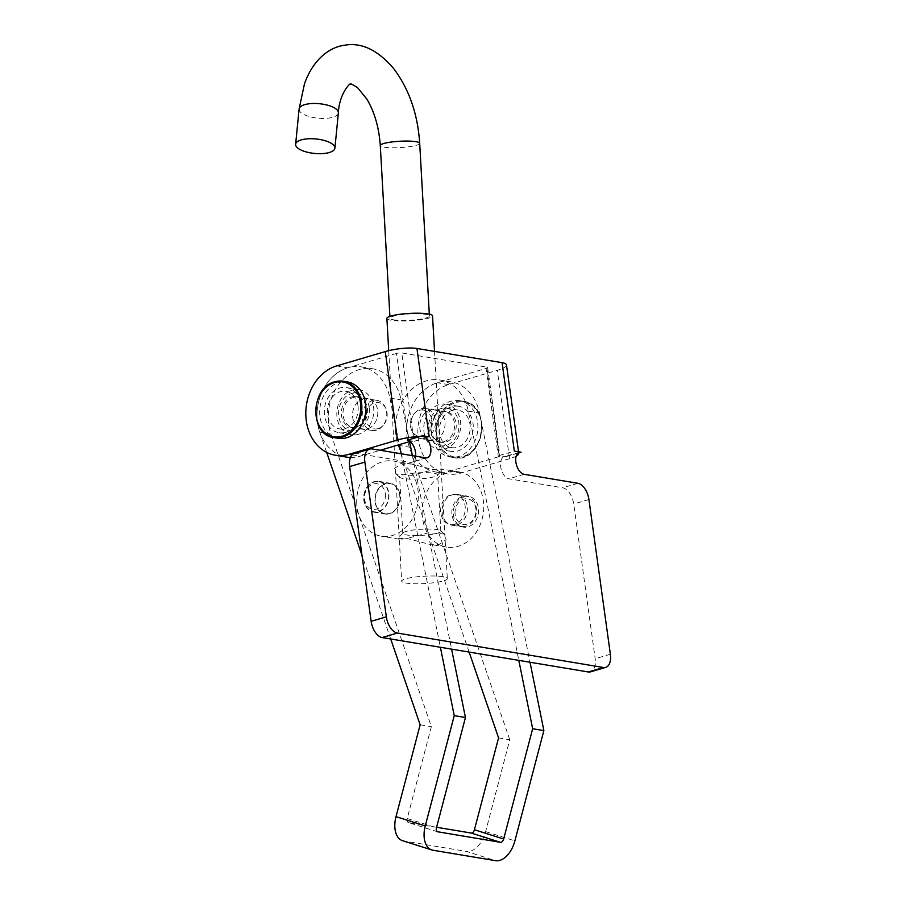 <?xml version="1.0" encoding="UTF-8"?>
<svg xmlns="http://www.w3.org/2000/svg" width="906" height="906" viewBox="0 0 906 906"><rect width="100%" height="100%" fill="white"/><g stroke="black" fill="none" stroke-linecap="round" stroke-linejoin="round"><path stroke-width="0.68" stroke-dasharray="4.53 3.4" d="M441.041 408.538A19.049 15.289 99.5 0 1 446.737 408.164A19.049 15.289 99.5 0 1 459.002 425.956A19.049 15.289 99.5 0 1 446.148 445.378A19.049 15.289 99.5 0 1 440.463 445.741A19.049 15.289 99.5 0 1 428.198 427.949A19.049 15.289 99.5 0 1 441.041 408.538M452.241 410.407A19.049 15.289 99.5 0 1 457.938 410.044A19.049 15.289 99.5 0 1 470.203 427.836A19.049 15.289 99.5 0 1 457.36 447.247A19.049 15.289 99.5 0 1 451.664 447.621A19.049 15.289 99.5 0 1 439.399 429.829A19.049 15.289 99.5 0 1 452.241 410.407M369.172 407.519A19.049 15.289 -80.5 0 0 357.123 393.204A19.049 15.289 -80.5 0 0 338.787 416.466A19.049 15.289 -80.5 0 0 350.849 430.78A19.049 15.289 -80.5 0 0 369.172 407.519M357.972 405.639A19.049 15.289 -80.5 0 0 345.911 391.335A19.049 15.289 -80.5 0 0 327.587 414.597A19.049 15.289 -80.5 0 0 339.637 428.912A19.049 15.289 -80.5 0 0 357.972 405.639M354.325 453.464A15.243 8.46 -106.4 0 1 356.59 453.351L410.361 462.332A11.427 6.353 73.6 0 0 412.06 462.241A11.427 6.353 73.6 0 0 415.661 456.194M517.892 453.147L505.865 456.692A11.427 6.353 73.6 0 0 504.166 456.771A11.427 6.353 73.6 0 0 500.939 468.074A11.427 6.353 73.6 0 0 508.934 478.787L562.705 487.768A15.243 8.46 -106.4 0 1 573.713 504.008L595.185 658.73A15.243 8.46 -106.4 0 1 590.531 671.856M518.47 452.706A22.854 4.949 172.1 0 0 514.336 451.086L499.149 455.559L505.865 456.692M408.731 441.868L396.466 353.453A3.805 0.827 -7.9 0 1 401.743 352.932L486.884 367.145A3.805 0.827 -7.9 0 1 487.609 367.519A3.805 0.827 -7.9 0 1 486.08 368.414L498.345 456.839A3.805 0.827 172.1 0 0 499.885 455.933A3.805 0.827 172.1 0 0 499.149 455.559L486.884 367.145M407.292 440.225L414.008 441.347A3.805 0.827 172.1 0 0 410.056 441.562M424.325 436.443A22.854 4.949 172.1 0 1 429.206 436.873L414.008 441.347L401.743 352.932M350.452 457.473A45.719 36.704 -80.5 0 0 360.112 456.194L380.203 450.282M396.466 353.453L347.847 367.779A45.719 36.704 -80.5 0 0 317.009 414.382A45.719 36.704 -80.5 0 0 346.454 457.088M506.477 364.903A22.854 4.949 -7.9 0 1 497.281 370.294L509.557 458.708A22.854 4.949 172.1 0 0 516.171 456.126M509.557 458.708L460.939 473.034A45.719 36.704 99.5 0 1 447.27 473.917A45.719 36.704 99.5 0 1 417.836 431.222A45.719 36.704 99.5 0 1 448.663 384.62L497.281 370.294M498.345 456.839L449.727 471.165A45.719 36.704 99.5 0 1 436.069 472.049A45.719 36.704 99.5 0 1 406.624 429.353A45.719 36.704 99.5 0 1 437.462 382.751L486.08 368.414M462.943 496.918A15.617 12.537 99.5 0 1 468.504 496.307A15.617 12.537 99.5 0 1 478.572 510.327A15.617 12.537 99.5 0 1 468.934 526.511A15.617 12.537 99.5 0 1 463.362 527.122A15.617 12.537 99.5 0 1 453.306 513.09A15.617 12.537 99.5 0 1 462.943 496.918M451.732 495.05A15.617 12.537 99.5 0 1 457.304 494.438A15.617 12.537 99.5 0 1 467.371 508.459A15.617 12.537 99.5 0 1 457.734 524.642A15.617 12.537 99.5 0 1 452.162 525.254A15.617 12.537 99.5 0 1 442.105 511.222A15.617 12.537 99.5 0 1 451.732 495.05M440.599 412.162A15.617 12.537 99.5 0 1 446.171 411.55A15.617 12.537 99.5 0 1 456.228 425.571A15.617 12.537 99.5 0 1 446.601 441.754A15.617 12.537 99.5 0 1 441.029 442.366A15.617 12.537 99.5 0 1 430.962 428.334A15.617 12.537 99.5 0 1 440.599 412.162M429.399 410.293A15.617 12.537 99.5 0 1 434.971 409.682A15.617 12.537 99.5 0 1 445.027 423.702A15.617 12.537 99.5 0 1 435.39 439.886A15.617 12.537 99.5 0 1 429.818 440.497A15.617 12.537 99.5 0 1 419.761 426.466A15.617 12.537 99.5 0 1 429.399 410.293M384.529 483.827A15.617 12.537 99.5 0 1 390.09 483.215A15.617 12.537 99.5 0 1 400.158 497.235A15.617 12.537 99.5 0 1 390.52 513.419A15.617 12.537 99.5 0 1 384.948 514.019A15.617 12.537 99.5 0 1 374.891 499.999A15.617 12.537 99.5 0 1 384.529 483.827M373.317 481.947A15.617 12.537 99.5 0 1 378.889 481.335A15.617 12.537 99.5 0 1 388.946 495.367A15.617 12.537 99.5 0 1 379.32 511.539A15.617 12.537 99.5 0 1 373.748 512.15A15.617 12.537 99.5 0 1 363.691 498.13A15.617 12.537 99.5 0 1 373.317 481.947M362.185 399.07A15.617 12.537 99.5 0 1 367.757 398.459A15.617 12.537 99.5 0 1 377.813 412.479A15.617 12.537 99.5 0 1 368.176 428.663A15.617 12.537 99.5 0 1 362.615 429.274A15.617 12.537 99.5 0 1 352.547 415.242A15.617 12.537 99.5 0 1 362.185 399.07M350.984 397.19A15.617 12.537 99.5 0 1 356.556 396.59A15.617 12.537 99.5 0 1 366.613 410.611A15.617 12.537 99.5 0 1 356.975 426.783A15.617 12.537 99.5 0 1 351.403 427.394A15.617 12.537 99.5 0 1 341.347 413.374A15.617 12.537 99.5 0 1 350.984 397.19M402.547 840.689A22.854 13.545 -72.4 0 0 403.657 840.949L466.386 851.425L495.65 860.7M437.383 831.731L408.481 822.569L436.613 827.269M408.481 822.569A3.805 2.254 -72.4 0 1 408.3 822.523A3.805 2.254 -72.4 0 1 407.213 818.526L431.347 726.669L330.95 434.053A45.719 36.704 99.5 0 1 336.76 387.349A45.719 36.704 99.5 0 1 372.717 368.765A45.719 36.704 99.5 0 1 401.098 399.92L409.557 441.664M420.146 724.8L431.347 726.669M326.692 452.4L319.75 432.185A45.719 36.704 99.5 0 1 325.56 385.48A45.719 36.704 99.5 0 1 361.505 366.896A45.719 36.704 99.5 0 1 389.897 398.051L399.342 444.642M401.188 453.781L440.395 647.28M390.701 638.979L361.97 555.242M412.4 455.65L451.596 649.149M498.56 737.892L509.761 739.76L485.627 831.617A22.854 13.545 -72.4 0 1 466.386 851.425M509.761 739.76L409.365 447.145A45.719 36.704 99.5 0 1 415.175 400.441A45.719 36.704 99.5 0 1 451.131 381.868A45.719 36.704 99.5 0 1 479.512 413.011L530.01 662.241M469.115 652.071L398.164 445.276A45.719 36.704 99.5 0 1 403.974 398.572A45.719 36.704 99.5 0 1 439.931 379.999A45.719 36.704 99.5 0 1 468.311 411.143L518.81 660.372M423.612 410.101A13.33 10.702 -80.5 0 0 414.37 413.566A13.33 10.702 -80.5 0 0 411.607 430.112A13.33 10.702 -80.5 0 0 418.776 436.33A13.33 10.702 -80.5 0 0 431.698 425.254A13.33 10.702 -80.5 0 0 423.612 410.101M425.899 408.549A15.243 12.231 -80.5 0 0 425.639 408.504A15.243 12.231 -80.5 0 0 415.333 412.513A15.243 12.231 -80.5 0 0 412.173 431.426A15.243 12.231 -80.5 0 0 420.361 438.527A15.243 12.231 -80.5 0 0 420.622 438.572A15.243 12.231 -80.5 0 0 435.174 425.718A15.243 12.231 -80.5 0 0 425.899 408.549M446.409 404.257A22.854 18.346 -80.5 0 0 446.024 404.189A22.854 18.346 -80.5 0 0 424.189 423.464A22.854 18.346 -80.5 0 0 438.108 449.206A22.854 18.346 -80.5 0 0 438.493 449.274A22.854 18.346 -80.5 0 0 460.316 429.999A22.854 18.346 -80.5 0 0 446.409 404.257M458.946 406.352A22.854 18.346 -80.5 0 0 458.561 406.284A22.854 18.346 -80.5 0 0 436.737 425.56A22.854 18.346 -80.5 0 0 450.644 451.301A22.854 18.346 -80.5 0 0 451.029 451.369A22.854 18.346 -80.5 0 0 472.864 432.094A22.854 18.346 -80.5 0 0 458.946 406.352M459.988 400.735A28.573 22.944 -80.5 0 0 459.501 400.645A28.573 22.944 -80.5 0 0 432.23 424.744A28.573 22.944 -80.5 0 0 449.614 456.918A28.573 22.944 -80.5 0 0 450.089 457.009A28.573 22.944 -80.5 0 0 477.371 432.909A28.573 22.944 -80.5 0 0 459.988 400.735M445.016 411.743A15.243 12.231 -80.5 0 0 444.767 411.698A15.243 12.231 -80.5 0 0 430.214 424.552A15.243 12.231 -80.5 0 0 439.489 441.72A15.243 12.231 -80.5 0 0 439.738 441.766A15.243 12.231 -80.5 0 0 454.291 428.912A15.243 12.231 -80.5 0 0 445.016 411.743M378.176 428.629A13.33 10.702 99.5 0 1 365.752 418.866A13.33 10.702 99.5 0 1 374.597 402.842A13.33 10.702 99.5 0 1 385.979 408.833A13.33 10.702 99.5 0 1 383.215 425.378A13.33 10.702 99.5 0 1 378.176 428.629M376.488 430.146A15.243 12.231 99.5 0 1 371.936 430.441A15.243 12.231 99.5 0 1 362.117 416.205A15.243 12.231 99.5 0 1 372.4 400.667A15.243 12.231 99.5 0 1 376.953 400.373A15.243 12.231 99.5 0 1 385.401 407.519A15.243 12.231 99.5 0 1 382.241 426.432A15.243 12.231 99.5 0 1 376.488 430.146M358.391 434.325A22.854 18.346 99.5 0 1 351.562 434.767A22.854 18.346 99.5 0 1 336.839 413.408A22.854 18.346 99.5 0 1 352.253 390.112A22.854 18.346 99.5 0 1 359.093 389.671A22.854 18.346 99.5 0 1 373.804 411.018A22.854 18.346 99.5 0 1 358.391 434.325M345.843 432.23A22.854 18.346 99.5 0 1 339.014 432.672A22.854 18.346 99.5 0 1 324.291 411.313A22.854 18.346 99.5 0 1 339.716 388.017A22.854 18.346 99.5 0 1 346.545 387.575A22.854 18.346 99.5 0 1 361.268 408.923A22.854 18.346 99.5 0 1 345.843 432.23M338.074 438.3A28.573 22.944 99.5 0 1 319.671 411.618A28.573 22.944 99.5 0 1 338.946 382.491A28.573 22.944 99.5 0 1 347.485 381.936M357.372 426.953A15.243 12.231 99.5 0 1 352.819 427.247A15.243 12.231 99.5 0 1 343 413.011A15.243 12.231 99.5 0 1 353.283 397.485A15.243 12.231 99.5 0 1 357.836 397.19A15.243 12.231 99.5 0 1 367.643 411.415A15.243 12.231 99.5 0 1 357.372 426.953M405.582 538.821L399.218 539.195L398.062 538.266L407.972 538.696L428.697 544.121L439.116 544.415L446.137 539.67L444.291 533.985L428.64 532.773L405.582 538.821M433.023 534.166A19.049 3.069 -3.2 0 1 413.272 535.514A19.049 3.069 -3.2 0 1 402.796 533.362A19.049 3.069 -3.2 0 1 403.034 532.853A19.049 3.069 -3.2 0 1 410.622 530.429A19.049 3.069 -3.2 0 1 440.554 530.735A19.049 3.069 -3.2 0 1 440.837 531.222A19.049 3.069 -3.2 0 1 433.023 534.166M385.424 494.721A12.956 10.396 99.5 0 1 375.696 509.285A12.956 10.396 99.5 0 1 364.529 498.323A12.956 10.396 99.5 0 1 374.257 483.759A12.956 10.396 99.5 0 1 385.424 494.721M388.617 494.619A15.243 12.231 99.5 0 1 373.804 511.777A15.243 12.231 99.5 0 1 364.019 498.866A15.243 12.231 99.5 0 1 378.833 481.72A15.243 12.231 99.5 0 1 388.617 494.619M455.039 513.442A12.956 10.396 99.5 0 1 464.767 498.878A12.956 10.396 99.5 0 1 475.944 509.829A12.956 10.396 99.5 0 1 466.205 524.404A12.956 10.396 99.5 0 1 455.039 513.442M451.845 513.532A15.243 12.231 99.5 0 1 466.658 496.386A15.243 12.231 99.5 0 1 476.443 509.285A15.243 12.231 99.5 0 1 461.63 526.443A15.243 12.231 99.5 0 1 451.845 513.532M440.644 511.664A15.243 12.231 99.5 0 1 455.458 494.506A15.243 12.231 99.5 0 1 465.242 507.417A15.243 12.231 99.5 0 1 450.429 524.574A15.243 12.231 99.5 0 1 440.644 511.664M401.358 463.736L411.766 464.042L432.524 469.467L442.4 469.897L441.245 468.968L434.891 469.342L411.845 475.378L396.182 474.178L394.325 468.493L401.358 463.736M429.852 477.734A19.049 3.069 176.8 0 0 437.439 475.31A19.049 3.069 176.8 0 0 437.666 474.789A19.049 3.069 176.8 0 0 427.19 472.649A19.049 3.069 176.8 0 0 407.44 473.997A19.049 3.069 176.8 0 0 399.625 476.93A19.049 3.069 176.8 0 0 399.908 477.417A19.049 3.069 176.8 0 0 429.852 477.734M375.231 500.735A15.243 12.231 99.5 0 1 390.033 483.589A15.243 12.231 99.5 0 1 399.818 496.499A15.243 12.231 99.5 0 1 385.016 513.645A15.243 12.231 99.5 0 1 375.231 500.735M422.207 514.846A38.097 30.589 99.5 0 1 459.217 471.969A38.097 30.589 99.5 0 1 483.679 504.234A38.097 30.589 99.5 0 1 446.669 547.122A38.097 30.589 99.5 0 1 422.207 514.846M356.783 503.929A38.097 30.589 99.5 0 1 393.793 461.041A38.097 30.589 99.5 0 1 418.266 493.306A38.097 30.589 99.5 0 1 381.245 536.193A38.097 30.589 99.5 0 1 356.783 503.929M386.885 318.391A22.854 3.681 176.8 0 0 390.792 320.203A22.854 3.681 176.8 0 0 416.488 320.26A22.854 3.681 176.8 0 0 432.536 315.82M405.582 582.988A22.854 3.681 176.8 0 0 431.267 583.034A22.854 3.681 176.8 0 0 447.315 578.606A22.854 3.681 176.8 0 0 443.419 576.782A22.854 3.681 176.8 0 0 417.723 576.737A22.854 3.681 176.8 0 0 401.675 581.165A22.854 3.681 176.8 0 0 405.582 582.988M393.374 319.784A19.739 3.182 176.8 0 0 415.56 319.829A19.739 3.182 176.8 0 0 429.41 316.001A19.739 3.182 176.8 0 0 426.047 314.427A19.739 3.182 176.8 0 0 403.861 314.382A19.739 3.182 176.8 0 0 390.01 318.221A19.739 3.182 176.8 0 0 393.374 319.784M425.548 457.847L410.361 462.332M577.903 483.294L562.705 487.768M588.911 499.523L573.713 504.008M524.132 474.314L508.934 478.787M371.777 448.866L356.59 453.351M610.372 654.257L595.185 658.73M352.083 454.857L360.112 456.194M336.647 365.911L347.847 367.779M448.663 384.62L437.462 382.751M460.939 473.034L449.727 471.165M403.657 840.949L432.909 850.224M407.213 818.526L436.466 827.79M319.75 432.185L330.95 434.053M389.897 398.051L401.098 399.92M485.627 831.617L514.88 840.893M398.164 445.276L409.365 447.145M468.311 411.143L479.512 413.011M454.234 456.918A27.814 22.322 99.5 0 1 437.36 425.31A27.814 22.322 99.5 0 1 464.325 402.23A27.814 22.322 99.5 0 1 481.199 433.838A27.814 22.322 99.5 0 1 454.234 456.918M459.501 400.645L464.031 401.403A28.573 22.944 -80.5 0 0 463.544 401.313A28.573 22.944 -80.5 0 0 436.262 425.424A28.573 22.944 -80.5 0 0 453.646 457.598A28.573 22.944 -80.5 0 0 454.121 457.689A28.573 22.944 -80.5 0 0 481.403 433.578A28.573 22.944 -80.5 0 0 464.019 401.403C493.283 405.118 482.83 464.45 454.121 457.689L450.089 457.009M334.042 437.632A28.573 22.944 99.5 0 1 315.639 410.939A28.573 22.944 99.5 0 1 334.914 381.822M419.693 143.318A19.739 3.182 -3.2 0 1 411.007 146.455A19.739 3.182 -3.2 0 1 383.657 147.1A19.739 3.182 -3.2 0 1 380.294 145.538M299.093 109.037A19.739 7.271 -174.4 0 0 309.161 116.534A19.739 7.271 -174.4 0 0 329.659 117.961A19.739 7.271 -174.4 0 0 338.368 112.899M457.938 410.044L446.737 408.164M345.911 391.335L357.123 393.204M427.247 457.757L412.06 462.241M519.365 452.298L504.166 456.771M339.637 428.912L350.849 430.78M518.538 451.788L518.696 452.909M487.609 367.519L499.885 455.933M447.27 473.917L436.069 472.049M451.664 447.621L440.463 445.741M457.304 494.438L468.504 496.307M434.971 409.682L446.171 411.55M378.889 481.335L390.09 483.215M356.556 396.59L367.757 398.459M361.505 366.896L372.717 368.765M351.403 427.394L362.615 429.274M373.748 512.15L384.948 514.019M437.564 831.799L408.3 822.523M429.818 440.497L441.029 442.366M452.162 525.254L463.362 527.122M439.931 379.999L451.131 381.868M411.607 430.112L412.173 431.426M414.37 413.566L415.333 412.513M446.024 404.189L458.561 406.284M425.639 408.504L444.767 411.698M420.622 438.572L439.738 441.766M438.493 449.274L451.029 451.369M351.562 434.767L339.014 432.672M371.936 430.441L352.819 427.247M376.953 400.373L357.836 397.19M359.093 389.671L346.545 387.575M385.979 408.833L385.401 407.519M383.215 425.378L382.241 426.432M403.034 532.853L398.062 538.266M466.658 496.386L455.458 494.506M437.439 475.31L442.4 469.897M378.833 481.72L390.033 483.589M440.837 531.222L437.666 474.789M459.217 471.969L441.245 468.968M411.766 464.042L393.793 461.041M446.669 547.122L428.697 544.121M399.218 539.195L381.245 536.193M402.796 533.362L399.625 476.93M373.804 511.777L385.016 513.645M399.908 477.417L396.182 474.178M461.63 526.443L450.429 524.574M440.554 530.735L444.291 533.985M434.529 351.392L447.315 578.606M429.308 314.144L429.41 316.001M389.897 316.364L390.01 318.221M388.708 350.667L401.675 581.165"/><path stroke-width="1.36" d="M415.661 456.194A11.427 6.353 73.6 0 0 415.548 452.4A11.427 6.353 73.6 0 0 407.292 440.225L422.479 435.752L429.206 436.873L416.941 348.459L502.071 362.672A22.854 4.949 -7.9 0 1 506.477 364.903L518.538 451.788M502.071 362.672L514.336 451.086L521.063 452.207A11.427 6.353 73.6 0 0 519.365 452.298A11.427 6.353 73.6 0 0 516.137 463.6A11.427 6.353 73.6 0 0 524.132 474.314L577.903 483.294A15.243 8.46 -106.4 0 1 588.911 499.523L610.372 654.257A15.243 8.46 -106.4 0 1 605.718 667.371A15.243 8.46 -106.4 0 1 603.464 667.495L397.338 633.067A15.243 8.46 -106.4 0 1 386.33 616.839L364.869 462.117A15.243 8.46 -106.4 0 1 369.512 448.991A15.243 8.46 -106.4 0 1 371.777 448.866L425.548 457.847A11.427 6.353 73.6 0 0 427.247 457.757A11.427 6.353 73.6 0 0 430.735 447.926A11.427 6.353 73.6 0 0 422.479 435.752M521.063 452.207L517.892 453.147M605.718 667.371L590.531 671.856A15.243 8.46 -106.4 0 1 588.266 671.969L382.151 637.552A15.243 8.46 -106.4 0 1 371.143 621.312L349.671 466.59A15.243 8.46 -106.4 0 1 354.325 453.464L369.512 448.991M410.056 441.562A3.805 0.827 172.1 0 0 408.731 441.868L380.203 450.282M424.325 436.443A22.854 4.949 172.1 0 0 397.53 439.999L385.265 351.585A22.854 4.949 -7.9 0 1 416.941 348.459M385.265 351.585L336.647 365.911A45.719 36.704 -80.5 0 0 305.809 412.513A45.719 36.704 -80.5 0 0 335.254 455.208A45.719 36.704 -80.5 0 0 348.912 454.325L397.53 439.999M335.254 455.208L346.454 457.088A45.719 36.704 -80.5 0 0 350.452 457.473M516.171 456.126A22.854 4.949 172.1 0 0 518.753 453.317A22.854 4.949 172.1 0 0 518.47 452.706M436.613 827.269L471.222 833.044L500.474 842.32L437.383 831.731M518.81 660.372L532.66 728.73L543.872 730.598L514.88 840.893A22.854 13.545 107.6 0 1 495.65 860.7L432.909 850.224A22.854 13.545 107.6 0 1 431.8 849.953L402.547 840.689A22.854 13.545 -72.4 0 1 396.013 816.646L420.146 724.8L390.701 638.979M440.395 647.28L454.246 715.638L425.265 825.921A22.854 13.545 107.6 0 0 431.8 849.953M399.342 444.642L401.188 453.781M361.97 555.242L326.692 452.4M451.596 649.149L465.446 717.507L436.466 827.79A3.805 2.254 107.6 0 0 437.564 831.799A3.805 2.254 107.6 0 0 437.745 831.844M409.557 441.664L412.4 455.65M454.246 715.638L465.446 717.507M500.474 842.32A3.805 2.254 107.6 0 0 503.679 839.013L474.427 829.749A3.805 2.254 -72.4 0 1 471.222 833.044M474.427 829.749L498.56 737.892L469.115 652.071M532.66 728.73L503.679 839.013M530.01 662.241L543.872 730.598M334.042 437.632C309.558 435.492 310.101 387.258 334.801 381.822L343.453 381.267L347.485 381.936A28.573 22.944 99.5 0 1 365.888 408.629A28.573 22.944 99.5 0 1 346.613 437.745A28.573 22.944 99.5 0 1 338.074 438.3L334.042 437.632A28.573 22.944 99.5 0 0 342.581 437.077A28.573 22.944 99.5 0 0 361.856 407.949A28.573 22.944 99.5 0 0 343.453 381.267A28.573 22.944 99.5 0 0 334.914 381.822M434.529 351.392L432.536 315.82A22.854 3.681 176.8 0 0 428.629 314.008A22.854 3.681 176.8 0 0 402.932 313.952A22.854 3.681 176.8 0 0 386.885 318.391L388.708 350.667M326.194 153.205A19.739 7.271 -174.4 0 0 334.903 148.142A19.739 7.271 -174.4 0 0 324.835 140.634A19.739 7.271 -174.4 0 0 304.337 139.207A19.739 7.271 -174.4 0 0 295.628 144.281A19.739 7.271 -174.4 0 0 305.696 151.778A19.739 7.271 -174.4 0 0 326.194 153.205M364.869 462.117L349.671 466.59M386.33 616.839L371.143 621.312M397.338 633.067L382.151 637.552M603.464 667.495L588.266 671.969M348.912 454.325L352.083 454.857M396.013 816.646L425.265 825.921M334.563 382.479A27.814 22.322 -80.5 0 0 316.115 415.911A27.814 22.322 -80.5 0 0 342.026 436.262A27.814 22.322 -80.5 0 0 360.475 402.83A27.814 22.322 -80.5 0 0 334.563 382.479M389.897 316.364L380.294 145.538A19.739 3.182 -3.2 0 1 388.968 142.389A19.739 3.182 -3.2 0 1 416.33 141.744A19.739 3.182 -3.2 0 1 419.693 143.318C417.757 114.054 409.127 89.207 393.816 68.765C377.813 49.898 361.268 42.084 344.178 45.3C328.334 47.406 312.547 60.861 304.484 83.794L299.093 109.037L295.628 144.281M380.294 145.538C379.014 127.542 374.552 112.072 366.896 99.139L357.485 87.599C352.264 84.326 349.965 83.205 350.565 84.247C351.369 81.529 339.206 92.922 338.368 112.899A19.739 7.271 -174.4 0 0 328.3 105.39A19.739 7.271 -174.4 0 0 307.802 103.963A19.739 7.271 -174.4 0 0 299.093 109.037M338.368 112.899L334.903 148.142M419.693 143.318L429.308 314.144"/></g></svg>
